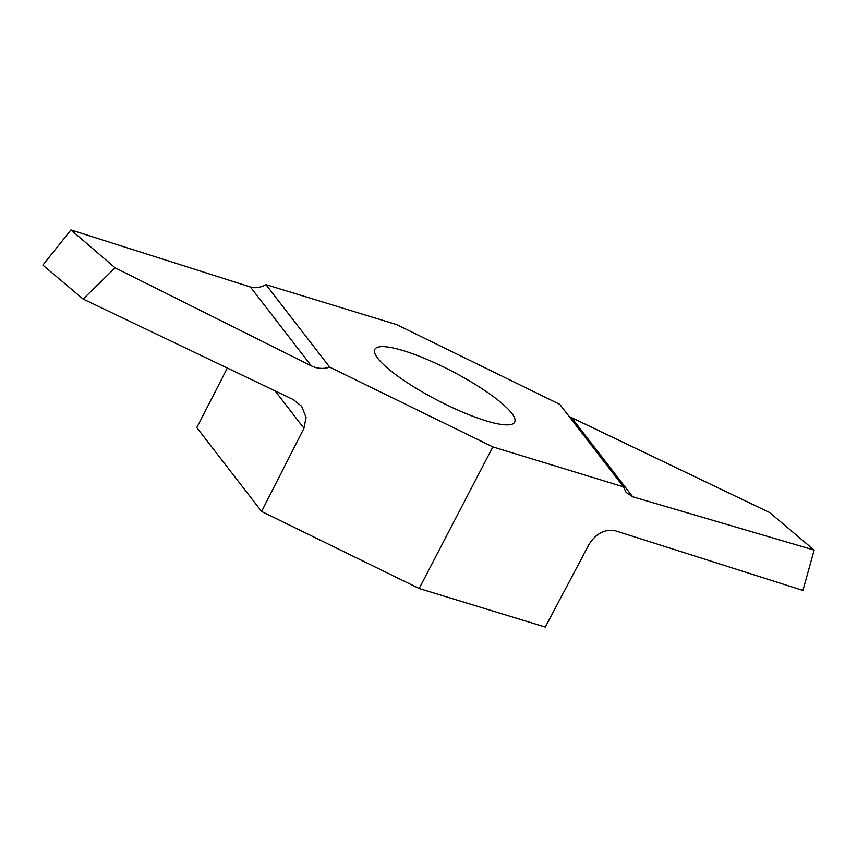 <?xml version="1.0" encoding="UTF-8"?>
<svg xmlns="http://www.w3.org/2000/svg" width="857" height="857" viewBox="0 0 857 857"><rect width="100%" height="100%" fill="white"/><g stroke="black" fill="none" stroke-linecap="round" stroke-linejoin="round"><path stroke-width="1.29" d="M387.76 368.339A78.833 16.229 -152.5 0 1 374.82 349.356A78.833 16.229 -152.5 0 1 452.239 371.37A78.833 16.229 -152.5 0 1 514.682 422.169A78.833 16.229 -152.5 0 1 462.812 412.238A78.833 16.229 -152.5 0 1 387.76 368.339M492.861 446.915L329.688 367.139L265.949 284.642L396.641 324.61L559.814 404.386L623.542 486.883L492.861 446.915L419.159 588.502L545.277 627.067L588.995 544.42C596.065 533.386 604.871 528.844 615.422 530.794L802.923 590.419L814.15 550.087L632.702 496.792L626.06 492.325L623.542 486.883M329.688 367.139C323.464 369.163 317.347 368.735 311.327 365.875L115.127 267.834L83.118 299.05L293.244 399.544L301.653 406.304L306.067 417.477L303.967 428.275L261.589 511.468L419.159 588.502M261.589 511.468L196.821 427.632L227.341 368.028M569.155 416.459L769.736 512.604L814.15 550.087M83.118 299.05L42.85 265.113L70.927 229.933L250.405 287.009C255.311 288.445 260.496 287.652 265.949 284.642M70.927 229.933L115.127 267.834M311.327 365.875L250.405 287.009M303.967 428.275L275.054 390.846M571.78 417.927L632.702 496.792"/></g></svg>
